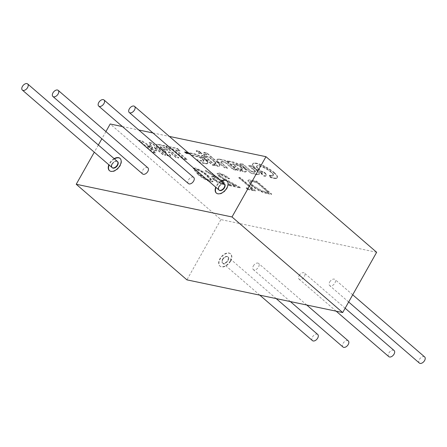 <?xml version="1.0" encoding="UTF-8"?>
<svg xmlns="http://www.w3.org/2000/svg" width="447" height="447" viewBox="0 0 447 447"><rect width="100%" height="100%" fill="white"/><g stroke="black" fill="none" stroke-linecap="round" stroke-linejoin="round"><path stroke-width="0.34" stroke-dasharray="2.23 1.68" d="M312.447 340.62A4.051 2.447 130.8 0 1 312.503 337.004A4.051 2.447 130.8 0 1 317.744 334.485M222.796 259.534A4.051 2.447 130.8 0 1 228.043 257.014A4.051 2.447 130.8 0 1 227.992 260.623A4.051 2.447 130.8 0 1 222.746 263.149A4.051 2.447 130.8 0 1 222.796 259.534A4.051 2.447 130.8 0 1 228.043 257.014A4.051 2.447 130.8 0 1 227.992 260.623A4.051 2.447 130.8 0 1 222.746 263.149A4.051 2.447 130.8 0 1 222.796 259.534M419.353 363.059A4.051 2.447 130.8 0 1 419.403 359.444A4.051 2.447 130.8 0 1 424.65 356.924M329.702 281.973A4.051 2.447 130.8 0 1 334.948 279.453A4.051 2.447 130.8 0 1 334.892 283.063A4.051 2.447 130.8 0 1 329.651 285.583A4.051 2.447 130.8 0 1 329.702 281.973M388.812 356.645A4.051 2.447 130.8 0 1 388.862 353.035A4.051 2.447 130.8 0 1 394.103 350.515M299.16 275.564A4.051 2.447 130.8 0 1 304.401 273.039A4.051 2.447 130.8 0 1 304.351 276.654A4.051 2.447 130.8 0 1 299.104 279.174A4.051 2.447 130.8 0 1 299.16 275.564M342.994 347.028A4.051 2.447 130.8 0 1 343.045 343.419A4.051 2.447 130.8 0 1 348.291 340.899M253.343 265.948A4.051 2.447 130.8 0 1 258.584 263.423A4.051 2.447 130.8 0 1 258.534 267.038A4.051 2.447 130.8 0 1 253.287 269.558A4.051 2.447 130.8 0 1 253.343 265.948M112.108 163.937A4.051 2.447 130.8 0 1 117.349 161.417A4.051 2.447 -49.2 0 0 112.108 163.937A4.051 2.447 130.8 0 0 112.052 167.547M219.008 186.377A4.051 2.447 130.8 0 1 224.254 183.851A4.051 2.447 -49.2 0 0 219.008 186.377A4.051 2.447 130.8 0 0 218.957 189.986M188.416 183.577A4.051 2.447 130.8 0 1 188.466 179.962A4.051 2.447 130.8 0 1 193.713 177.442M142.599 173.961A4.051 2.447 130.8 0 1 142.649 170.346A4.051 2.447 130.8 0 1 147.896 167.826M244.297 167.904A9.46 2.391 29.4 0 1 245.336 168.882A9.013 2.274 29.4 0 1 246.196 169.972A8.957 2.263 29.4 0 1 246.498 170.821A9.231 2.33 29.4 0 1 246.42 171.162A9.231 2.33 29.4 0 1 246.219 171.38A8.951 2.263 29.4 0 1 245.805 171.542A8.471 2.14 29.4 0 1 245.219 171.587A9.84 2.486 29.4 0 1 244.42 171.514A16.64 4.202 29.4 0 1 243.369 171.313L240.078 168.826L240.832 168.972A38.822 9.812 -150.6 0 0 241.173 169.039A15.617 3.945 -150.6 0 0 241.441 169.083A10.303 2.604 -150.6 0 0 241.637 169.117A1.62 0.408 -150.6 0 0 241.749 169.128A5.006 1.263 -150.6 0 0 242.24 169.067A4.431 1.117 -150.6 0 0 242.43 168.91A4.431 1.117 -150.6 0 0 242.464 168.837A4.369 1.101 -150.6 0 0 242.391 168.463A4.721 1.196 -150.6 0 0 242.039 167.949A3.012 0.76 -150.6 0 0 241.838 167.731A6.666 1.682 -150.6 0 0 241.548 167.457A6.75 1.704 -150.6 0 0 241.307 167.245A6.75 1.704 -150.6 0 0 241.224 167.172A3.408 0.86 -150.6 0 0 240.916 166.927A4.409 1.112 -150.6 0 0 239.916 166.223A4.436 1.123 -150.6 0 0 238.799 165.563A4.565 1.151 -150.6 0 0 237.636 164.999A4.951 1.252 -150.6 0 0 236.53 164.557A2.201 0.553 -150.6 0 0 236.295 164.485A5.442 1.375 -150.6 0 0 236.022 164.418A22.4 5.66 -150.6 0 0 235.586 164.317A541.032 136.704 -150.6 0 0 234.546 164.094L232.876 163.731L241.078 170.832L238.134 170.195L227.216 160.747L230.261 161.389A579.815 146.504 29.4 0 1 231.451 161.641A349.196 88.232 29.4 0 1 232.501 161.864A625.012 157.92 29.4 0 1 233.395 162.06A3.699 0.933 29.4 0 1 233.608 162.11A8.974 2.269 29.4 0 1 236.089 162.971A9.219 2.33 29.4 0 1 238.888 164.3A9.169 2.319 29.4 0 1 241.631 165.921A8.795 2.224 29.4 0 1 243.961 167.625A9.46 2.391 29.4 0 1 244.297 167.904M244.068 168.307A9.46 2.391 29.4 0 1 245.107 169.284A9.013 2.274 29.4 0 1 245.973 170.374A8.957 2.263 29.4 0 1 246.275 171.223A9.231 2.33 29.4 0 1 246.191 171.564A9.231 2.33 29.4 0 1 245.995 171.777A8.951 2.263 29.4 0 1 245.576 171.944A8.471 2.14 29.4 0 1 244.99 171.989A9.84 2.486 29.4 0 1 244.196 171.916A16.64 4.202 29.4 0 1 243.14 171.715L239.849 169.229L240.609 169.374A38.822 9.812 -150.6 0 0 240.95 169.441A15.617 3.945 -150.6 0 0 241.212 169.486A10.303 2.604 -150.6 0 0 241.408 169.519A1.62 0.408 -150.6 0 0 241.52 169.53A5.006 1.263 -150.6 0 0 242.017 169.469A4.431 1.117 -150.6 0 0 242.207 169.312A4.431 1.117 -150.6 0 0 242.235 169.24A4.369 1.101 -150.6 0 0 242.168 168.86A4.721 1.196 -150.6 0 0 241.816 168.351A3.012 0.76 -150.6 0 0 241.615 168.133A6.666 1.682 -150.6 0 0 241.319 167.86A6.75 1.704 -150.6 0 0 241.078 167.642A6.75 1.704 -150.6 0 0 240.994 167.575A3.408 0.86 -150.6 0 0 240.687 167.323A4.409 1.112 -150.6 0 0 239.693 166.625A4.436 1.123 -150.6 0 0 238.569 165.966A4.565 1.151 -150.6 0 0 237.413 165.396A4.951 1.252 -150.6 0 0 236.301 164.96A2.201 0.553 -150.6 0 0 236.066 164.887A5.442 1.375 -150.6 0 0 235.798 164.82A22.4 5.66 -150.6 0 0 235.357 164.72A541.032 136.704 -150.6 0 0 234.323 164.496L232.647 164.133L240.849 171.229L237.91 170.598L226.992 161.143L230.037 161.792A579.815 146.504 29.4 0 1 231.222 162.043A349.196 88.232 29.4 0 1 232.272 162.267A625.012 157.92 29.4 0 1 233.172 162.462A3.699 0.933 29.4 0 1 233.379 162.512A8.974 2.269 29.4 0 1 235.865 163.373A9.219 2.33 29.4 0 1 238.659 164.703A9.169 2.319 29.4 0 1 241.408 166.323A8.795 2.224 29.4 0 1 243.738 168.022A9.46 2.391 29.4 0 1 244.068 168.307M251.929 166.021L254.745 168.458A3086.893 779.959 29.4 0 1 257.388 170.754A7.649 1.933 29.4 0 1 257.807 171.134A9.258 2.341 29.4 0 1 259.059 172.553A9.001 2.274 29.4 0 1 259.467 173.62A9.08 2.296 29.4 0 1 259.383 173.905A9.08 2.296 29.4 0 1 258.975 174.224A9.56 2.414 29.4 0 1 257.645 174.308A3.213 0.81 29.4 0 1 257.411 174.269A95.043 24.015 29.4 0 1 256.785 174.14A160.132 40.459 29.4 0 1 255.835 173.944A1093.58 276.313 29.4 0 1 254.248 173.609L251.091 172.944L240.179 163.49L243.118 164.11L251.32 171.201L252.935 171.536A377.514 95.384 -150.6 0 0 253.846 171.726A30.647 7.744 -150.6 0 0 254.304 171.816A10.007 2.526 -150.6 0 0 254.572 171.86A2.028 0.514 -150.6 0 0 254.734 171.877A4.638 1.173 -150.6 0 0 255.22 171.804A4.727 1.196 -150.6 0 0 255.388 171.659A4.727 1.196 -150.6 0 0 255.427 171.559A4.604 1.162 -150.6 0 0 255.343 171.162A4.152 1.05 -150.6 0 0 254.969 170.648A3.57 0.905 -150.6 0 0 254.701 170.38A11.834 2.989 -150.6 0 0 254.282 169.994A48.002 12.13 -150.6 0 0 253.522 169.329A1093.412 276.274 -150.6 0 0 251.706 167.754L248.906 165.329L250.359 165.636A164.395 41.537 29.4 0 1 250.918 165.759A85.405 21.579 29.4 0 1 251.393 165.859A619.827 156.612 29.4 0 1 251.817 165.954L251.706 166.424L254.516 168.86A3086.893 779.959 29.4 0 1 257.159 171.156A7.649 1.933 29.4 0 1 257.584 171.536A9.258 2.341 29.4 0 1 258.835 172.955A9.001 2.274 29.4 0 1 259.238 174.023A9.08 2.296 29.4 0 1 259.159 174.308A9.08 2.296 29.4 0 1 258.746 174.626A9.56 2.414 29.4 0 1 257.416 174.704A3.213 0.81 29.4 0 1 257.187 174.671A95.043 24.015 29.4 0 1 256.561 174.542A160.132 40.459 29.4 0 1 255.606 174.347A1093.58 276.313 29.4 0 1 254.025 174.012L250.868 173.347L239.95 163.893L242.889 164.513L251.091 171.603L252.711 171.939A377.514 95.384 -150.6 0 0 253.617 172.129A30.647 7.744 -150.6 0 0 254.075 172.218A10.007 2.526 -150.6 0 0 254.349 172.263A2.028 0.514 -150.6 0 0 254.511 172.279A4.638 1.173 -150.6 0 0 254.991 172.207A4.727 1.196 -150.6 0 0 255.164 172.061A4.727 1.196 -150.6 0 0 255.198 171.961A4.604 1.162 -150.6 0 0 255.114 171.564A4.152 1.05 -150.6 0 0 254.745 171.05A3.57 0.905 -150.6 0 0 254.477 170.776A11.834 2.989 -150.6 0 0 254.052 170.396A48.002 12.13 -150.6 0 0 253.298 169.731A1093.412 276.274 -150.6 0 0 251.482 168.156L248.683 165.731L250.13 166.038A164.395 41.537 29.4 0 1 250.689 166.155A85.405 21.579 29.4 0 1 251.169 166.262A619.827 156.612 29.4 0 1 251.594 166.357L251.706 166.424M204.793 156.025L206.385 157.405A1882.568 475.664 29.4 0 1 208.146 158.931A3673.485 928.173 29.4 0 1 210.23 160.736L215.65 165.435L212.738 164.826L201.793 155.349L203.245 155.657A264.998 66.955 29.4 0 1 203.988 155.813A29.871 7.549 29.4 0 1 204.413 155.908A39.297 9.929 29.4 0 1 204.704 155.975L204.564 156.428L206.156 157.808A1882.568 475.664 29.4 0 1 207.916 159.333A3673.485 928.173 29.4 0 1 210.001 161.138L215.42 165.837L212.509 165.228L201.563 155.752L203.022 156.059A264.998 66.955 29.4 0 1 203.765 156.215A29.871 7.549 29.4 0 1 204.184 156.31A39.297 9.929 29.4 0 1 204.48 156.377L204.564 156.428M205.715 159.691A13.561 3.425 29.4 0 1 206 159.942A10.46 2.643 29.4 0 1 206.553 160.456A8.068 2.039 29.4 0 1 207 160.914A7.996 2.023 29.4 0 1 207.358 161.345A10.08 2.548 29.4 0 1 207.654 161.769A10.7 2.704 29.4 0 1 207.81 162.049A6.951 1.754 29.4 0 1 207.911 162.283A7.409 1.872 29.4 0 1 207.956 162.501A13.762 3.475 29.4 0 1 207.961 162.725A9.51 2.403 29.4 0 1 207.883 163.015A9.51 2.403 29.4 0 1 207.81 163.116A8.594 2.174 29.4 0 1 207.408 163.356A8.672 2.19 29.4 0 1 206.754 163.429A9.879 2.498 29.4 0 1 205.86 163.351A6.604 1.671 29.4 0 1 205.592 163.3A277.727 70.173 29.4 0 1 204.793 163.138A260.366 65.787 29.4 0 1 203.782 162.926A542.971 137.19 29.4 0 1 202.564 162.669L199.625 162.049L196.881 159.668L203.312 160.97A5.252 1.324 -150.6 0 0 203.765 160.886A4.33 1.095 -150.6 0 0 203.921 160.752A4.33 1.095 -150.6 0 0 203.955 160.657A4.258 1.078 -150.6 0 0 203.866 160.277A4.934 1.246 -150.6 0 0 203.508 159.769A3.291 0.833 -150.6 0 0 203.312 159.562A5.917 1.497 -150.6 0 0 203.044 159.305A5.923 1.497 -150.6 0 0 202.809 159.093A5.923 1.497 -150.6 0 0 202.742 159.043A3.313 0.838 -150.6 0 0 202.457 158.808A4.554 1.151 -150.6 0 0 201.323 158.02A4.52 1.14 -150.6 0 0 200.06 157.288A4.52 1.145 -150.6 0 0 198.786 156.69A4.565 1.151 -150.6 0 0 197.635 156.288A3.358 0.849 -150.6 0 0 197.395 156.227A198.881 50.248 -150.6 0 0 196.663 156.064A202.284 51.109 -150.6 0 0 195.691 155.858A676.937 171.039 -150.6 0 0 194.378 155.578L191.433 154.953L188.679 152.572L191.724 153.22A574.278 145.102 29.4 0 1 192.914 153.472A351.605 88.841 29.4 0 1 193.97 153.701A582.961 147.298 29.4 0 1 194.87 153.897A4.431 1.117 29.4 0 1 195.099 153.952A8.432 2.129 29.4 0 1 196.345 154.338A9.331 2.358 29.4 0 1 197.758 154.891A9.443 2.386 29.4 0 1 199.256 155.573A8.934 2.257 29.4 0 1 200.759 156.349A8.599 2.174 29.4 0 1 201.759 156.919A9.75 2.464 29.4 0 1 202.759 157.534A9.661 2.442 29.4 0 1 203.715 158.165A8.191 2.067 29.4 0 1 204.57 158.774A9.884 2.498 29.4 0 1 204.961 159.071A7.314 1.849 29.4 0 1 205.307 159.344A7.901 1.995 29.4 0 1 205.637 159.624A13.561 3.425 29.4 0 1 205.715 159.691M205.491 160.093A13.561 3.425 29.4 0 1 205.776 160.344A10.46 2.643 29.4 0 1 206.33 160.859A8.068 2.039 29.4 0 1 206.777 161.317A7.996 2.023 29.4 0 1 207.134 161.747A10.08 2.548 29.4 0 1 207.425 162.172A10.7 2.704 29.4 0 1 207.587 162.451A6.951 1.754 29.4 0 1 207.682 162.686A7.409 1.872 29.4 0 1 207.732 162.904A13.762 3.475 29.4 0 1 207.738 163.127A9.51 2.403 29.4 0 1 207.654 163.418A9.51 2.403 29.4 0 1 207.581 163.518A8.594 2.174 29.4 0 1 207.179 163.758A8.672 2.19 29.4 0 1 206.531 163.831A9.879 2.498 29.4 0 1 205.637 163.753A6.604 1.671 29.4 0 1 205.363 163.703A277.727 70.173 29.4 0 1 204.564 163.541A260.366 65.787 29.4 0 1 203.558 163.328A542.971 137.19 29.4 0 1 202.335 163.071L199.401 162.451L196.652 160.071L203.089 161.373A5.252 1.324 -150.6 0 0 203.541 161.289A4.33 1.095 -150.6 0 0 203.692 161.155A4.33 1.095 -150.6 0 0 203.726 161.06A4.258 1.078 -150.6 0 0 203.636 160.68A4.934 1.246 -150.6 0 0 203.279 160.171A3.291 0.833 -150.6 0 0 203.083 159.959A5.917 1.497 -150.6 0 0 202.815 159.708A5.923 1.497 -150.6 0 0 202.58 159.495A5.923 1.497 -150.6 0 0 202.519 159.439A3.313 0.838 -150.6 0 0 202.228 159.21A4.554 1.151 -150.6 0 0 201.1 158.422A4.52 1.14 -150.6 0 0 199.831 157.69A4.52 1.145 -150.6 0 0 198.557 157.093A4.565 1.151 -150.6 0 0 197.406 156.69A3.358 0.849 -150.6 0 0 197.166 156.629A198.881 50.248 -150.6 0 0 196.44 156.467A202.284 51.109 -150.6 0 0 195.468 156.26A676.937 171.039 -150.6 0 0 194.154 155.981L191.204 155.355L188.455 152.975L191.5 153.623A574.278 145.102 29.4 0 1 192.691 153.874A351.605 88.841 29.4 0 1 193.747 154.103A582.961 147.298 29.4 0 1 194.646 154.299A4.431 1.117 29.4 0 1 194.87 154.355A8.432 2.129 29.4 0 1 196.116 154.74A9.331 2.358 29.4 0 1 197.529 155.293A9.443 2.386 29.4 0 1 199.027 155.975A8.934 2.257 29.4 0 1 200.53 156.752A8.599 2.174 29.4 0 1 201.53 157.322A9.75 2.464 29.4 0 1 202.536 157.936A9.661 2.442 29.4 0 1 203.491 158.568A8.191 2.067 29.4 0 1 204.346 159.177A9.884 2.498 29.4 0 1 204.737 159.473A7.314 1.849 29.4 0 1 205.078 159.747A7.901 1.995 29.4 0 1 205.413 160.026A13.561 3.425 29.4 0 1 205.491 160.093M186.762 152.416A31.994 8.085 29.4 0 1 186.88 152.516A56.959 14.393 29.4 0 1 187.148 152.751L187.841 153.36L186.561 152.449L186.935 153.176L185.516 152.203L186.22 153.014L184.756 151.751L185.354 151.969A129.714 32.776 29.4 0 1 186.013 152.421A28.513 7.202 -150.6 0 0 186.248 152.589A14.678 3.71 -150.6 0 0 186.455 152.723A69.218 17.489 -150.6 0 0 186.628 152.846L186.645 152.852A118.204 29.865 -150.6 0 0 186.555 152.729A20.97 5.297 -150.6 0 0 186.449 152.595A40.833 10.315 -150.6 0 0 186.321 152.433L186.17 152.041A2.956 0.749 29.4 0 1 186.254 152.058L186.438 152.136A84.204 21.277 29.4 0 1 186.645 152.315A31.994 8.085 29.4 0 1 186.762 152.416M186.533 152.818A31.994 8.085 29.4 0 1 186.656 152.919A56.959 14.393 29.4 0 1 186.924 153.153L187.617 153.762L186.338 152.852L186.706 153.578L185.287 152.606L185.991 153.416L184.533 152.153L185.131 152.371A129.714 32.776 29.4 0 1 185.784 152.824A28.513 7.202 -150.6 0 0 186.025 152.991A14.678 3.71 -150.6 0 0 186.226 153.125A69.218 17.489 -150.6 0 0 186.405 153.248L186.421 153.248A118.204 29.865 -150.6 0 0 186.326 153.131A20.97 5.297 -150.6 0 0 186.226 152.997A40.833 10.315 -150.6 0 0 186.097 152.835L185.941 152.444A2.956 0.749 29.4 0 1 186.03 152.461L186.215 152.539A84.204 21.277 29.4 0 1 186.416 152.718A31.994 8.085 29.4 0 1 186.533 152.818M200.373 152.198A164.395 41.537 29.4 0 1 200.681 152.466L202.038 153.639L199.099 153.019L196.345 150.633L197.797 150.941A164.395 41.537 29.4 0 1 198.356 151.064A85.405 21.579 29.4 0 1 198.831 151.164A619.827 156.612 29.4 0 1 199.261 151.259L199.312 151.287A619.827 156.612 29.4 0 1 199.714 151.628A85.405 21.579 29.4 0 1 200.161 152.014A164.395 41.537 29.4 0 1 200.373 152.198M200.144 152.6A164.395 41.537 29.4 0 1 200.457 152.868L201.815 154.042L198.87 153.416L196.121 151.036L197.568 151.343A164.395 41.537 29.4 0 1 198.127 151.466A85.405 21.579 29.4 0 1 198.608 151.567A619.827 156.612 29.4 0 1 199.032 151.662L199.088 151.689A619.827 156.612 29.4 0 1 199.485 152.03A85.405 21.579 29.4 0 1 199.932 152.416A164.395 41.537 29.4 0 1 200.144 152.6M274.106 172.441A23.613 5.967 29.4 0 1 274.14 172.469A23.546 5.951 29.4 0 1 274.67 172.939A8.895 2.246 29.4 0 1 275.056 173.296A14.438 3.649 29.4 0 1 276.157 174.442A13.784 3.481 29.4 0 1 276.933 175.47A13.784 3.481 29.4 0 1 277.375 176.353A14.433 3.649 29.4 0 1 277.47 177.09A15.271 3.861 29.4 0 1 277.397 177.386A13.354 3.375 29.4 0 1 277.352 177.476A13.354 3.375 29.4 0 1 277.241 177.627A13.226 3.341 29.4 0 1 277.006 177.822A14.595 3.688 29.4 0 1 276.687 177.967A16.908 4.274 29.4 0 1 276.363 178.057A12.767 3.224 29.4 0 1 276.017 178.113A12.544 3.168 29.4 0 1 275.626 178.13A15.634 3.95 29.4 0 1 275.168 178.118A12.41 3.135 29.4 0 1 274.402 178.035A15.265 3.855 29.4 0 1 273.503 177.867A15.516 3.922 29.4 0 1 272.508 177.621A13.55 3.425 29.4 0 1 271.474 177.319A7.688 1.944 29.4 0 1 271.256 177.247A31.737 8.018 29.4 0 1 270.943 177.141A34.793 8.789 29.4 0 1 270.625 177.029A3.587 0.905 29.4 0 1 270.452 176.967L270.429 176.951A1.302 0.33 29.4 0 1 270.401 176.906A2.095 0.531 29.4 0 1 270.385 176.844A8.012 2.023 29.4 0 1 270.362 176.766A10.678 2.699 -150.6 0 0 270.267 176.464A16.701 4.219 -150.6 0 0 270.105 176.096A16.6 4.196 -150.6 0 0 269.887 175.705A10.225 2.581 -150.6 0 0 269.636 175.336A9.951 2.514 29.4 0 1 269.591 175.274A6.18 1.564 29.4 0 1 269.558 175.218A9.197 2.324 29.4 0 1 269.53 175.174A3.66 0.928 29.4 0 1 269.608 175.185A2.537 0.643 29.4 0 1 269.697 175.207A4.464 1.129 29.4 0 1 269.804 175.241A3.123 0.788 -150.6 0 0 269.949 175.28A14.019 3.542 -150.6 0 0 270.15 175.336A15.651 3.956 -150.6 0 0 270.374 175.392A13.349 3.375 -150.6 0 0 270.586 175.442A9.627 2.431 -150.6 0 0 271.318 175.587A8.918 2.252 -150.6 0 0 271.944 175.66A9.013 2.274 -150.6 0 0 272.469 175.649A10.108 2.553 -150.6 0 0 272.893 175.565A10.857 2.743 -150.6 0 0 273.117 175.47A8.236 2.084 -150.6 0 0 273.279 175.353A8.264 2.09 -150.6 0 0 273.368 175.235A8.264 2.09 -150.6 0 0 273.385 175.202A10.991 2.777 -150.6 0 0 273.447 175.006A9.722 2.458 -150.6 0 0 273.402 174.526A9.32 2.358 -150.6 0 0 273.128 173.944A9.359 2.364 -150.6 0 0 272.631 173.263A9.901 2.503 -150.6 0 0 271.916 172.497A6.571 1.659 -150.6 0 0 271.53 172.134A14.041 3.548 -150.6 0 0 271.245 171.888A14.041 3.548 -150.6 0 0 271.011 171.687A13.952 3.526 -150.6 0 0 270.457 171.235A6.074 1.537 -150.6 0 0 269.982 170.86A10.326 2.609 -150.6 0 0 268.91 170.095A9.476 2.397 -150.6 0 0 267.781 169.357A9.326 2.358 -150.6 0 0 266.602 168.648A9.583 2.419 -150.6 0 0 265.384 167.977A9.504 2.403 -150.6 0 0 263.328 166.977A9.437 2.386 -150.6 0 0 261.383 166.195A9.482 2.397 -150.6 0 0 259.662 165.675A9.683 2.447 -150.6 0 0 258.265 165.457A9.141 2.308 -150.6 0 0 257.466 165.507A9.594 2.425 -150.6 0 0 256.958 165.759A9.689 2.447 -150.6 0 0 256.846 165.904A9.689 2.447 -150.6 0 0 256.762 166.195A9.566 2.419 -150.6 0 0 256.891 166.798A6.783 1.715 -150.6 0 0 256.991 167.005A12.13 3.068 -150.6 0 0 257.148 167.262A12.421 3.14 -150.6 0 0 257.332 167.53A8.13 2.056 -150.6 0 0 257.528 167.781A9.404 2.375 -150.6 0 0 258.316 168.636A9.482 2.397 -150.6 0 0 259.349 169.553A9.516 2.403 -150.6 0 0 260.59 170.514A9.566 2.419 -150.6 0 0 261.992 171.475L264.462 172.307A3.906 0.983 29.4 0 1 264.68 172.497A12.259 3.095 29.4 0 1 264.942 172.754A12.924 3.263 29.4 0 1 265.205 173.017A7.772 1.961 29.4 0 1 265.417 173.24A9.258 2.341 29.4 0 1 266.105 174.118A9.018 2.28 29.4 0 1 266.429 174.838A9.001 2.274 29.4 0 1 266.378 175.375A9.203 2.324 29.4 0 1 266.373 175.386A9.203 2.324 29.4 0 1 265.959 175.71A9.616 2.431 29.4 0 1 265.63 175.788A8.409 2.123 29.4 0 1 265.244 175.816A8.923 2.257 29.4 0 1 264.764 175.794A12.449 3.146 29.4 0 1 264.183 175.716L261.266 173.302A11.611 2.933 29.4 0 1 261.316 173.307L261.394 173.313A91.076 23.015 29.4 0 1 261.484 173.324A92.719 23.428 29.4 0 1 261.579 173.335A3.542 0.894 -150.6 0 0 261.858 173.352A5.174 1.307 -150.6 0 0 262.104 173.324A5.029 1.268 -150.6 0 0 262.288 173.257A2.917 0.738 -150.6 0 0 262.378 173.179A2.917 0.738 -150.6 0 0 262.383 173.162L262.076 172.905A13.835 3.498 29.4 0 1 259.685 171.385A14.131 3.57 29.4 0 1 257.511 169.821A14.17 3.582 29.4 0 1 255.662 168.284A14.019 3.542 29.4 0 1 254.22 166.854A13.349 3.375 29.4 0 1 253.667 166.189A14.622 3.693 29.4 0 1 253.237 165.558A14.723 3.721 29.4 0 1 252.929 164.982A13.807 3.487 29.4 0 1 252.762 164.474A9.817 2.481 29.4 0 1 252.739 164.278A20.914 5.286 29.4 0 1 252.745 164.06A20.869 5.275 29.4 0 1 252.773 163.853A9.588 2.425 29.4 0 1 252.829 163.703A14.617 3.693 29.4 0 1 252.846 163.658A14.617 3.693 29.4 0 1 253.181 163.306A13.98 3.531 29.4 0 1 253.779 163.071A13.918 3.52 29.4 0 1 254.617 162.987A14.326 3.621 29.4 0 1 255.673 163.06A8.186 2.067 29.4 0 1 256.081 163.127A28.357 7.163 29.4 0 1 256.679 163.25A28.362 7.169 29.4 0 1 257.299 163.384A7.839 1.984 29.4 0 1 257.763 163.507A14.427 3.643 29.4 0 1 259.478 164.049A13.902 3.515 29.4 0 1 261.322 164.753A13.874 3.503 29.4 0 1 263.261 165.608A14.298 3.615 29.4 0 1 265.267 166.602A14.393 3.637 29.4 0 1 267.407 167.776A13.969 3.531 29.4 0 1 269.457 169.027A13.907 3.515 29.4 0 1 271.379 170.318A14.114 3.565 29.4 0 1 273.123 171.62A9.37 2.369 29.4 0 1 273.586 172A23.613 5.967 29.4 0 1 274.106 172.441M273.882 172.844A23.613 5.967 29.4 0 1 273.916 172.872A23.546 5.951 29.4 0 1 274.441 173.341A8.895 2.246 29.4 0 1 274.832 173.699A14.438 3.649 29.4 0 1 275.928 174.844A13.784 3.481 29.4 0 1 276.704 175.872A13.784 3.481 29.4 0 1 277.146 176.755A14.433 3.649 29.4 0 1 277.246 177.487A15.271 3.861 29.4 0 1 277.168 177.789A13.354 3.375 29.4 0 1 277.129 177.878A13.354 3.375 29.4 0 1 277.017 178.029A13.226 3.341 29.4 0 1 276.782 178.224A14.595 3.688 29.4 0 1 276.458 178.37A16.908 4.274 29.4 0 1 276.134 178.459A12.767 3.224 29.4 0 1 275.793 178.515A12.544 3.168 29.4 0 1 275.397 178.532A15.634 3.95 29.4 0 1 274.939 178.521A12.41 3.135 29.4 0 1 274.179 178.437A15.265 3.855 29.4 0 1 273.279 178.264A15.516 3.922 29.4 0 1 272.284 178.023A13.55 3.425 29.4 0 1 271.251 177.716A7.688 1.944 29.4 0 1 271.033 177.649A31.737 8.018 29.4 0 1 270.714 177.537A34.793 8.789 29.4 0 1 270.401 177.431A3.587 0.905 29.4 0 1 270.228 177.37L270.2 177.353A1.302 0.33 29.4 0 1 270.178 177.308A2.095 0.531 29.4 0 1 270.156 177.247A8.012 2.023 29.4 0 1 270.139 177.168A10.678 2.699 -150.6 0 0 270.044 176.867A16.701 4.219 -150.6 0 0 269.876 176.498A16.6 4.196 -150.6 0 0 269.658 176.107A10.225 2.581 -150.6 0 0 269.412 175.738A9.951 2.514 29.4 0 1 269.368 175.677A6.18 1.564 29.4 0 1 269.329 175.621A9.197 2.324 29.4 0 1 269.301 175.576L269.306 175.565A3.66 0.928 29.4 0 1 269.379 175.587A2.537 0.643 29.4 0 1 269.468 175.61A4.464 1.129 29.4 0 1 269.58 175.643A3.123 0.788 -150.6 0 0 269.72 175.682A14.019 3.542 -150.6 0 0 269.927 175.738A15.651 3.956 -150.6 0 0 270.15 175.794A13.349 3.375 -150.6 0 0 270.357 175.844A9.627 2.431 -150.6 0 0 271.089 175.989A8.918 2.252 -150.6 0 0 271.715 176.062A9.013 2.274 -150.6 0 0 272.24 176.051A10.108 2.553 -150.6 0 0 272.67 175.967A10.857 2.743 -150.6 0 0 272.893 175.872A8.236 2.084 -150.6 0 0 273.056 175.755A8.264 2.09 -150.6 0 0 273.139 175.637A8.264 2.09 -150.6 0 0 273.162 175.604A10.991 2.777 -150.6 0 0 273.218 175.408A9.722 2.458 -150.6 0 0 273.173 174.928A9.32 2.358 -150.6 0 0 272.905 174.347A9.359 2.364 -150.6 0 0 272.402 173.665A9.901 2.503 -150.6 0 0 271.687 172.9A6.571 1.659 -150.6 0 0 271.301 172.536A14.041 3.548 -150.6 0 0 271.022 172.291A14.041 3.548 -150.6 0 0 270.781 172.089A13.952 3.526 -150.6 0 0 270.234 171.637A6.074 1.537 -150.6 0 0 269.753 171.262A10.326 2.609 -150.6 0 0 268.681 170.497A9.476 2.397 -150.6 0 0 267.552 169.759A9.326 2.358 -150.6 0 0 266.378 169.05A9.583 2.419 -150.6 0 0 265.16 168.379A9.504 2.403 -150.6 0 0 263.104 167.379A9.437 2.386 -150.6 0 0 261.154 166.597A9.482 2.397 -150.6 0 0 259.433 166.077A9.683 2.447 -150.6 0 0 258.042 165.859A9.141 2.308 -150.6 0 0 257.237 165.91A9.594 2.425 -150.6 0 0 256.729 166.161A9.689 2.447 -150.6 0 0 256.617 166.306A9.689 2.447 -150.6 0 0 256.533 166.597A9.566 2.419 -150.6 0 0 256.662 167.2A6.783 1.715 -150.6 0 0 256.768 167.407A12.13 3.068 -150.6 0 0 256.924 167.664A12.421 3.14 -150.6 0 0 257.109 167.932A8.13 2.056 -150.6 0 0 257.304 168.184A9.404 2.375 -150.6 0 0 258.092 169.039A9.482 2.397 -150.6 0 0 259.126 169.955A9.516 2.403 -150.6 0 0 260.361 170.916A9.566 2.419 -150.6 0 0 261.763 171.877L264.238 172.71A3.906 0.983 29.4 0 1 264.451 172.9A12.259 3.095 29.4 0 1 264.713 173.157A12.924 3.263 29.4 0 1 264.976 173.419A7.772 1.961 29.4 0 1 265.188 173.643A9.258 2.341 29.4 0 1 265.876 174.52A9.018 2.28 29.4 0 1 266.2 175.241A9.001 2.274 29.4 0 1 266.155 175.777A9.203 2.324 29.4 0 1 266.149 175.783A9.203 2.324 29.4 0 1 265.73 176.107A9.616 2.431 29.4 0 1 265.406 176.191A8.409 2.123 29.4 0 1 265.015 176.219A8.923 2.257 29.4 0 1 264.54 176.196A12.449 3.146 29.4 0 1 263.953 176.118L261.042 173.704A11.611 2.933 29.4 0 1 261.087 173.71L261.165 173.715A91.076 23.015 29.4 0 1 261.26 173.727A92.719 23.428 29.4 0 1 261.35 173.738A3.542 0.894 -150.6 0 0 261.629 173.754A5.174 1.307 -150.6 0 0 261.875 173.727A5.029 1.268 -150.6 0 0 262.059 173.66A2.917 0.738 -150.6 0 0 262.149 173.576A2.917 0.738 -150.6 0 0 262.16 173.565L261.847 173.307A13.835 3.498 29.4 0 1 259.456 171.788A14.131 3.57 29.4 0 1 257.288 170.223A14.17 3.582 29.4 0 1 255.438 168.687A14.019 3.542 29.4 0 1 253.991 167.256A13.349 3.375 29.4 0 1 253.443 166.591A14.622 3.693 29.4 0 1 253.008 165.96A14.723 3.721 29.4 0 1 252.7 165.384A13.807 3.487 29.4 0 1 252.533 164.876A9.817 2.481 29.4 0 1 252.51 164.68A20.914 5.286 29.4 0 1 252.516 164.462A20.869 5.275 29.4 0 1 252.544 164.256A9.588 2.425 29.4 0 1 252.6 164.105A14.617 3.693 29.4 0 1 252.622 164.06A14.617 3.693 29.4 0 1 252.957 163.708A13.98 3.531 29.4 0 1 253.555 163.473A13.918 3.52 29.4 0 1 254.388 163.39A14.326 3.621 29.4 0 1 255.449 163.462A8.186 2.067 29.4 0 1 255.857 163.529A28.357 7.163 29.4 0 1 256.455 163.652A28.362 7.169 29.4 0 1 257.07 163.786A7.839 1.984 29.4 0 1 257.533 163.909A14.427 3.643 29.4 0 1 259.249 164.451A13.902 3.515 29.4 0 1 261.093 165.155A13.874 3.503 29.4 0 1 263.037 166.01A14.298 3.615 29.4 0 1 265.037 167.005A14.393 3.637 29.4 0 1 267.177 168.178A13.969 3.531 29.4 0 1 269.234 169.424A13.907 3.515 29.4 0 1 271.156 170.72A14.114 3.565 29.4 0 1 272.893 172.022A9.37 2.369 29.4 0 1 273.357 172.402A23.613 5.967 29.4 0 1 273.882 172.844M117.488 161.546A4.051 2.447 -49.2 0 0 112.393 164.183A4.051 2.447 -49.2 0 0 112.203 167.664M114.141 158.646A8.102 4.895 -49.2 0 0 109.509 163.39A8.102 4.895 -49.2 0 0 108.844 164.775M114.432 158.892A8.102 4.895 -49.2 0 0 109.794 163.641A8.102 4.895 -49.2 0 0 109.135 165.027M109.554 170.732A8.102 4.895 -49.2 0 0 109.694 170.86A8.102 4.895 -49.2 0 0 120.182 165.82A8.102 4.895 -49.2 0 0 120.288 158.596A8.102 4.895 -49.2 0 0 120.137 158.478M224.388 183.985A4.051 2.447 -49.2 0 0 219.298 186.623A4.051 2.447 -49.2 0 0 219.108 190.104M221.047 181.085A8.102 4.895 -49.2 0 0 216.415 185.829A8.102 4.895 -49.2 0 0 215.75 187.215M221.332 181.331A8.102 4.895 -49.2 0 0 216.7 186.081A8.102 4.895 -49.2 0 0 216.035 187.466M216.46 193.171A8.102 4.895 -49.2 0 0 216.599 193.3A8.102 4.895 -49.2 0 0 227.087 188.26A8.102 4.895 -49.2 0 0 227.193 181.035A8.102 4.895 -49.2 0 0 227.042 180.918M230.585 261.171A8.102 4.895 130.8 0 1 220.097 266.211A8.102 4.895 130.8 0 1 220.203 258.992A8.102 4.895 130.8 0 1 230.691 253.946A8.102 4.895 130.8 0 1 230.585 261.171M230.3 260.919A8.102 4.895 130.8 0 1 219.807 265.965A8.102 4.895 130.8 0 1 219.913 258.74A8.102 4.895 130.8 0 1 230.401 253.7A8.102 4.895 130.8 0 1 230.3 260.919M222.511 259.288A4.051 2.447 130.8 0 1 227.752 256.762A4.051 2.447 130.8 0 1 227.702 260.377A4.051 2.447 130.8 0 1 222.455 262.897A4.051 2.447 130.8 0 1 222.511 259.288M222.634 161.568A62.306 15.746 -150.6 0 0 222.226 161.49A3.168 0.799 -150.6 0 0 222.053 161.462A4.66 1.179 -150.6 0 0 221.433 161.468A4.431 1.117 -150.6 0 0 221.148 161.646A4.431 1.117 -150.6 0 0 221.131 161.68A4.481 1.134 -150.6 0 0 221.181 162.088A4.878 1.235 -150.6 0 0 221.572 162.658L227.629 167.971L224.712 167.362L221.639 164.692A1781.96 450.246 29.4 0 1 219.388 162.742A27.116 6.85 29.4 0 1 218.723 162.149A5.627 1.419 29.4 0 1 218.343 161.786A8.398 2.123 29.4 0 1 217.985 161.401A8.974 2.269 29.4 0 1 217.253 160.35A9.258 2.341 29.4 0 1 217.108 159.557A9.219 2.33 29.4 0 1 217.169 159.4A9.219 2.33 29.4 0 1 217.555 159.087A8.823 2.229 29.4 0 1 218.561 158.976A7.186 1.816 29.4 0 1 218.974 159.02A14.974 3.783 29.4 0 1 219.522 159.115A52.126 13.17 29.4 0 1 220.438 159.3A885.725 223.796 29.4 0 1 222.45 159.724L225.444 160.361L236.39 169.838L233.446 169.212L225.254 162.116L223.774 161.803A131.491 33.223 -150.6 0 0 223.154 161.674A69.319 17.517 -150.6 0 0 222.634 161.568L222.41 161.97A62.306 15.746 -150.6 0 0 221.997 161.892A3.168 0.799 -150.6 0 0 221.824 161.864A4.66 1.179 -150.6 0 0 221.204 161.87A4.431 1.117 -150.6 0 0 220.924 162.049A4.431 1.117 -150.6 0 0 220.907 162.082A4.481 1.134 -150.6 0 0 220.952 162.49A4.878 1.235 -150.6 0 0 221.343 163.06L227.4 168.374L224.489 167.765L221.41 165.094A1781.96 450.246 29.4 0 1 219.164 163.144A27.116 6.85 29.4 0 1 218.494 162.552A5.627 1.419 29.4 0 1 218.114 162.188A8.398 2.123 29.4 0 1 217.762 161.803A8.974 2.269 29.4 0 1 217.03 160.752A9.258 2.341 29.4 0 1 216.879 159.959A9.219 2.33 29.4 0 1 216.94 159.802A9.219 2.33 29.4 0 1 217.326 159.49A8.823 2.229 29.4 0 1 218.332 159.378A7.186 1.816 29.4 0 1 218.745 159.423A14.974 3.783 29.4 0 1 219.298 159.518A52.126 13.17 29.4 0 1 220.215 159.702A885.725 223.796 29.4 0 1 222.22 160.127L225.215 160.758L236.161 170.24L233.222 169.614L225.025 162.518L223.545 162.205A131.491 33.223 -150.6 0 0 222.93 162.077A69.319 17.517 -150.6 0 0 222.41 161.97M151.404 146.907A1110.057 280.476 -150.6 0 0 152.611 147.678L152.136 146.895A2106.99 532.371 -150.6 0 0 151.594 146.04A4068.259 1027.921 -150.6 0 0 150.946 145.035L149.264 142.414L152.081 143.001L165.837 154.908L163.015 154.304L154.461 146.918L156.808 150.572L154.578 150.108L147.197 145.353L155.757 152.773L152.935 152.17L139.185 140.269L142.023 140.872L147.337 144.292A1306.76 330.177 -150.6 0 0 149.812 145.884A236.195 59.68 -150.6 0 0 151.404 146.907L151.175 147.309A1110.057 280.476 -150.6 0 0 152.388 148.08L151.913 147.298A2106.99 532.371 -150.6 0 0 151.365 146.443A4068.259 1027.921 -150.6 0 0 150.717 145.437L149.035 142.816L151.851 143.403L165.608 155.31L162.792 154.707L154.237 147.32L156.584 150.974L154.355 150.51L146.974 145.756L155.528 153.176L152.712 152.572L138.956 140.671L141.8 141.274L147.113 144.694A1306.76 330.177 -150.6 0 0 149.589 146.286A236.195 59.68 -150.6 0 0 151.175 147.309M152.639 147.689L152.416 148.091L152.639 147.689M186.645 152.852L186.421 153.248M177.448 148.376L180.052 150.639L175.978 149.79L187.097 159.411L184.186 158.786L173.067 149.169L168.994 148.309L166.357 146.024L177.448 148.376L177.219 148.778L179.828 151.041L175.749 150.186L186.868 159.814L183.957 159.188L172.838 149.572L168.765 148.711L166.128 146.426L177.219 148.778M168.379 155.444A53.355 13.483 29.4 0 1 167.882 155.338A197.842 49.986 29.4 0 1 167.491 155.249L167.128 154.601A652.922 164.971 29.4 0 1 166.781 153.919A1274.637 322.058 29.4 0 1 166.373 153.109A3052.34 771.231 -150.6 0 0 165.966 152.304A1544.262 390.186 -150.6 0 0 165.619 151.622L165.122 150.946A25.608 6.47 29.4 0 1 164.731 150.801A15.628 3.95 29.4 0 1 164.328 150.65A5.085 1.285 29.4 0 1 164.021 150.527A5.599 1.414 29.4 0 1 163.205 150.164A5.945 1.503 29.4 0 1 162.35 149.734A5.99 1.514 29.4 0 1 161.496 149.264A5.789 1.464 29.4 0 1 160.674 148.767A5.666 1.43 29.4 0 1 159.897 148.242A7.878 1.989 29.4 0 1 159.126 147.672A8.599 2.174 29.4 0 1 158.394 147.08A8.934 2.257 29.4 0 1 157.746 146.504A7.521 1.9 29.4 0 1 156.774 145.415A5.493 1.386 29.4 0 1 156.5 144.666A5.783 1.464 29.4 0 1 156.545 144.537A5.783 1.464 29.4 0 1 156.958 144.292A8.884 2.246 29.4 0 1 158.121 144.303A3.934 0.995 29.4 0 1 158.35 144.342A280.66 70.911 29.4 0 1 159.166 144.51A264.211 66.759 29.4 0 1 160.249 144.733A842.522 212.878 29.4 0 1 161.713 145.04L165.038 145.744L178.761 157.64L175.945 157.042L170.296 152.164L168.603 151.807L170.704 155.93L169.095 155.595A226.758 57.294 29.4 0 1 168.379 155.444L168.15 155.847A53.355 13.483 29.4 0 1 167.653 155.74A197.842 49.986 29.4 0 1 167.262 155.651L166.904 155.003A652.922 164.971 29.4 0 1 166.552 154.321A1274.637 322.058 29.4 0 1 166.144 153.511A3052.34 771.231 -150.6 0 0 165.736 152.706A1544.262 390.186 -150.6 0 0 165.39 152.025L164.893 151.349A25.608 6.47 29.4 0 1 164.507 151.203A15.628 3.95 29.4 0 1 164.105 151.052A5.085 1.285 29.4 0 1 163.798 150.93A5.599 1.414 29.4 0 1 162.976 150.561A5.945 1.503 29.4 0 1 162.121 150.136A5.99 1.514 29.4 0 1 161.272 149.667A5.789 1.464 29.4 0 1 160.451 149.169A5.666 1.43 29.4 0 1 159.674 148.644A7.878 1.989 29.4 0 1 158.897 148.074A8.599 2.174 29.4 0 1 158.165 147.482A8.934 2.257 29.4 0 1 157.517 146.907A7.521 1.9 29.4 0 1 156.545 145.817A5.493 1.386 29.4 0 1 156.271 145.063A5.783 1.464 29.4 0 1 156.316 144.94A5.783 1.464 29.4 0 1 156.735 144.694A8.884 2.246 29.4 0 1 157.897 144.705A3.934 0.995 29.4 0 1 158.126 144.744A280.66 70.911 29.4 0 1 158.942 144.912A264.211 66.759 29.4 0 1 160.026 145.135A842.522 212.878 29.4 0 1 161.484 145.443L164.814 146.147L178.537 158.042L175.716 157.445L170.072 152.567L168.374 152.209L170.475 156.333L168.871 155.997A226.758 57.294 29.4 0 1 168.15 155.847M165.032 151.388L165.239 150.98L165.01 151.382M165.289 150.997L165.049 151.393L165.289 150.997M165.077 151.41L165.306 151.008L165.072 151.404M216.672 161.345A82.969 20.964 29.4 0 1 217.89 162.406A13.198 3.336 29.4 0 1 218.522 162.987A6.901 1.743 29.4 0 1 218.98 163.457A9.353 2.364 29.4 0 1 219.443 164.027A8.538 2.157 29.4 0 1 219.756 164.524A8.677 2.19 29.4 0 1 219.918 164.96A10.057 2.542 29.4 0 1 219.935 165.34A9.448 2.386 29.4 0 1 219.863 165.546A9.448 2.386 29.4 0 1 219.74 165.703A8.482 2.146 29.4 0 1 219.304 165.91A8.811 2.224 29.4 0 1 218.617 165.966A11.102 2.805 29.4 0 1 217.678 165.865L214.761 163.451A2.872 0.726 29.4 0 1 214.806 163.451A12.656 3.196 29.4 0 1 214.873 163.462A14.092 3.559 29.4 0 1 214.946 163.473A11.862 2.995 29.4 0 1 215.018 163.485A3.503 0.883 -150.6 0 0 215.426 163.501A4.895 1.235 -150.6 0 0 215.728 163.429A4.995 1.263 -150.6 0 0 215.895 163.278A3.922 0.989 -150.6 0 0 215.923 163.038A3.598 0.911 -150.6 0 0 215.867 162.881A6.727 1.699 -150.6 0 0 215.756 162.68A6.739 1.704 -150.6 0 0 215.61 162.462A3.665 0.928 -150.6 0 0 215.454 162.261A1.95 0.492 -150.6 0 0 215.27 162.077A10.382 2.621 -150.6 0 0 214.94 161.78A57.568 14.544 -150.6 0 0 214.303 161.222A2904.735 733.935 -150.6 0 0 212.353 159.529L209.419 156.981L206.508 156.366L203.759 153.986L206.665 154.601L203.972 152.259L206.883 152.868L212.532 157.752A5928.142 1497.852 29.4 0 1 216.672 161.345L216.449 161.747A82.969 20.964 29.4 0 1 217.661 162.809A13.198 3.336 29.4 0 1 218.292 163.39A6.901 1.743 29.4 0 1 218.751 163.859A9.353 2.364 29.4 0 1 219.22 164.429A8.538 2.157 29.4 0 1 219.527 164.926A8.677 2.19 29.4 0 1 219.695 165.362A10.057 2.542 29.4 0 1 219.706 165.742A9.448 2.386 29.4 0 1 219.633 165.949A9.448 2.386 29.4 0 1 219.511 166.105A8.482 2.146 29.4 0 1 219.075 166.312A8.811 2.224 29.4 0 1 218.393 166.368A11.102 2.805 29.4 0 1 217.454 166.267L214.538 163.848A2.872 0.726 29.4 0 1 214.582 163.853A12.656 3.196 29.4 0 1 214.644 163.865A14.092 3.559 29.4 0 1 214.722 163.876A11.862 2.995 29.4 0 1 214.795 163.887A3.503 0.883 -150.6 0 0 215.197 163.904A4.895 1.235 -150.6 0 0 215.504 163.831A4.995 1.263 -150.6 0 0 215.672 163.675A4.995 1.263 -150.6 0 0 215.677 163.669A3.922 0.989 -150.6 0 0 215.694 163.44A3.598 0.911 -150.6 0 0 215.638 163.284A6.727 1.699 -150.6 0 0 215.532 163.082A6.739 1.704 -150.6 0 0 215.387 162.864A3.665 0.928 -150.6 0 0 215.225 162.663A1.95 0.492 -150.6 0 0 215.046 162.479A10.382 2.621 -150.6 0 0 214.716 162.183A57.568 14.544 -150.6 0 0 214.079 161.624A2904.735 733.935 -150.6 0 0 212.129 159.931L209.196 157.383L206.279 156.768L203.53 154.388L206.441 155.003L203.748 152.662L206.659 153.271L212.303 158.154A5928.142 1497.852 29.4 0 1 216.449 161.747M215.672 163.675L215.895 163.278A4.995 1.263 -150.6 0 0 215.901 163.267L215.677 163.669M255.405 190.657L240.43 177.722L239.005 177.425L252.443 189.031L246.325 187.746L247.862 189.07L255.405 190.657L255.181 191.059L240.207 178.124L240.43 177.722M217.158 177.057L205.581 170.156L205.29 170.625L215.543 176.738L213.755 176.263L211.761 176.453L213.47 179.107C216.583 181.611 219.768 183.281 223.031 184.114L225.087 183.896L223.288 181.186L217.158 177.057L216.935 177.459L205.352 170.558L205.581 170.156M187.941 152.416L188.947 153.606L186.69 152.159L187.941 152.416L187.975 153.042L187.489 152.935L188.41 153.93L186.46 152.561L187.718 152.818M376.659 252.287L220.879 219.589L110.191 123.992M122.389 126.551L138.766 129.993M152.935 132.966L169.312 136.402M211.107 181.611L213.068 181.398L208.559 175.934C204.776 172.358 200.379 169.72 195.367 168.011L193.355 168.234L197.753 173.665C201.619 177.263 206.073 179.912 211.107 181.611L210.883 182.013L212.845 181.8L208.336 176.336L208.559 175.934M220.969 174.391L228.11 178.146L229.54 178.448C226.232 175.766 222.841 173.967 219.36 173.05L217.264 173.218L219.002 175.883L227.596 181.203L235.575 185.488L228.171 183.935L229.708 185.259L240.52 187.533L220.55 176.286L219.46 174.531L220.969 174.391L220.74 174.794L227.886 178.549L228.11 178.146M266.792 193.048L271.72 194.082L256.746 181.147L249.029 179.878L248.068 180.353L251.37 185.036C256.489 189.26 261.629 191.931 266.792 193.048L266.563 193.445L271.497 194.484L271.72 194.082M220.879 219.589L186.919 279.861M105.917 131.574L101.86 138.777M98.351 145.007L94.295 152.209M208.336 176.336C204.553 172.76 200.155 170.123 195.138 168.413L195.367 168.011M195.138 168.413L193.132 168.636L197.524 174.067L197.753 173.665M197.524 174.067C201.396 177.666 205.843 180.314 210.883 182.013M198.949 174.358L195.25 169.921L196.624 169.731C200.597 171.156 204.022 173.257 206.9 176.029L210.682 180.487L209.297 180.672L203.312 177.738L198.949 174.358L199.172 173.956L195.473 169.519L196.853 169.329C200.826 170.754 204.251 172.855 207.129 175.626L210.911 180.085L209.526 180.27L203.541 177.336L199.172 173.956M196.624 169.731L196.853 169.329M203.312 177.738L203.541 177.336M209.297 180.672L209.526 180.27M186.46 152.561L186.69 152.159M186.69 152.757L186.919 152.36M187.181 152.874L187.405 152.472M188.41 153.93L188.64 153.528M188.723 154.008L188.947 153.606M187.489 152.935L187.712 152.533M187.975 153.042L188.204 152.639M205.067 171.028L215.32 177.135L215.543 176.738M215.32 177.135L213.526 176.666L213.755 176.263M213.526 176.666L211.532 176.856L213.247 179.51L213.47 179.107M213.247 179.51C216.354 182.013 219.538 183.683 222.802 184.51L223.031 184.114M222.802 184.51L224.863 184.298L223.064 181.588L223.288 181.186M223.064 181.588L216.935 177.459M221.192 183.169L214.756 179.878L213.722 178.213L215.365 178.057L221.69 181.331L222.74 183.024L221.192 183.169L221.416 182.767L214.979 179.476L213.951 177.811L215.588 177.655L221.913 180.929L222.964 182.622L221.416 182.767M214.756 179.878L214.979 179.476M215.365 178.057L215.588 177.655M221.69 181.331L221.913 180.929M227.886 178.549L229.311 178.85L229.54 178.448M229.311 178.85C226.009 176.168 222.617 174.369 219.131 173.453L219.36 173.05M219.131 173.453L217.035 173.62L218.779 176.286L219.002 175.883M218.779 176.286L227.367 181.599L235.345 185.891L235.575 185.488M235.345 185.891L227.948 184.337L228.171 183.935M227.948 184.337L229.479 185.661L229.708 185.259M229.479 185.661L240.29 187.93L240.52 187.533M240.29 187.93L227.925 181.286L228.149 180.884M227.925 181.286L220.326 176.688L220.55 176.286M220.326 176.688L219.231 174.933L220.74 174.794M240.207 178.124L238.776 177.828L239.005 177.425M238.776 177.828L252.214 189.433L252.443 189.031M252.214 189.433L246.096 188.148L246.325 187.746M246.096 188.148L247.632 189.472L247.862 189.07M247.632 189.472L255.181 191.059M271.497 194.484L256.522 181.549L256.746 181.147M256.522 181.549L248.8 180.281L249.029 179.878M248.8 180.281L247.839 180.756L251.141 185.438L251.37 185.036M251.141 185.438C256.265 189.662 261.406 192.333 266.563 193.445M255.511 182.342L256.628 182.577L268.53 192.858L261.78 191.187L252.566 185.734L250.024 182.08L251.041 181.678L255.511 182.342L255.734 181.94L256.857 182.175L268.759 192.456L262.003 190.785L252.795 185.332L250.253 181.678L251.27 181.275L255.734 181.94M256.628 182.577L256.857 182.175M268.53 192.858L268.759 192.456M251.041 181.678L251.27 181.275M252.566 185.734L252.795 185.332M261.78 191.187L262.003 190.785M262.182 173.509L262.411 173.106M260.953 173.693L261.182 173.291M263.708 176.073L263.931 175.671M264.054 172.548L264.278 172.145M262.193 172.156L262.417 171.754M206.659 153.271L206.883 152.868M203.748 152.662L203.972 152.259M206.441 155.003L206.665 154.601M203.53 154.388L203.759 153.986M206.279 156.768L206.508 156.366M209.196 157.383L209.419 156.981M214.448 163.842L214.677 163.44M217.203 166.223L217.426 165.82M196.121 151.036L196.345 150.633M198.87 153.416L199.099 153.019M201.815 154.042L202.038 153.639M170.475 156.333L170.704 155.93M168.374 152.209L168.603 151.807M170.072 152.567L170.296 152.164M175.716 157.445L175.945 157.042M178.537 158.042L178.761 157.64M164.814 146.147L165.038 145.744M160.484 147.588A1.95 0.492 29.4 0 1 160.289 147.298A1.877 0.475 29.4 0 1 160.289 147.141A1.877 0.475 29.4 0 1 160.311 147.113A2.872 0.726 29.4 0 1 160.546 147.029L164.597 147.823L167.496 150.337L165.58 149.924A588.855 148.784 29.4 0 1 164.474 149.684A37.716 9.532 29.4 0 1 163.943 149.566A11.639 2.939 29.4 0 1 163.619 149.488A1.492 0.374 29.4 0 1 163.412 149.427A3.073 0.777 29.4 0 1 162.73 149.153A1.944 0.492 29.4 0 1 162.077 148.823A1.939 0.492 29.4 0 1 161.468 148.432A3.062 0.771 29.4 0 1 160.898 147.991A3.274 0.827 29.4 0 1 160.484 147.588L160.713 147.186A1.95 0.492 29.4 0 1 160.512 146.895A1.877 0.475 29.4 0 1 160.512 146.739A1.877 0.475 29.4 0 1 160.534 146.711A2.872 0.726 29.4 0 1 160.775 146.627L164.826 147.421L167.726 149.935L165.803 149.522A588.855 148.784 29.4 0 1 164.703 149.281A37.716 9.532 29.4 0 1 164.172 149.164A11.639 2.939 29.4 0 1 163.848 149.086A1.492 0.374 29.4 0 1 163.641 149.024A3.073 0.777 29.4 0 1 162.954 148.75A1.944 0.492 29.4 0 1 162.306 148.421A1.939 0.492 29.4 0 1 161.691 148.03A3.062 0.771 29.4 0 1 161.127 147.588A3.274 0.827 29.4 0 1 160.713 147.186M167.496 150.337L167.726 149.935M164.597 147.823L164.826 147.421M160.708 147.013L160.937 146.61M166.128 146.426L166.357 146.024M168.765 148.711L168.994 148.309M172.838 149.572L173.067 149.169M183.957 159.188L184.186 158.786M186.868 159.814L187.097 159.411M175.749 150.186L175.978 149.79M179.828 151.041L180.052 150.639M185.756 152.41L185.986 152.008M184.533 152.153L184.756 151.751M185.991 153.416L186.22 153.014M186.27 153.477L186.494 153.075M185.287 152.606L185.516 152.203M186.706 153.578L186.935 153.176M186.935 153.617L187.164 153.215M186.338 152.852L186.561 152.449M187.343 153.701L187.567 153.299M187.617 153.762L187.841 153.36M188.455 152.975L188.679 152.572M191.204 155.355L191.433 154.953M202.865 161.378L203.094 160.976M196.652 160.071L196.881 159.668M199.401 162.451L199.625 162.049M201.563 155.752L201.793 155.349M212.509 165.228L212.738 164.826M215.42 165.837L215.65 165.435M141.8 141.274L142.023 140.872M138.956 140.671L139.185 140.269M152.712 152.572L152.935 152.17M155.528 153.176L155.757 152.773M146.974 145.756L147.197 145.353M154.355 150.51L154.578 150.108M156.584 150.974L156.808 150.572M154.237 147.32L154.461 146.918M162.792 154.707L163.015 154.304M165.608 155.31L165.837 154.908M151.851 143.403L152.081 143.001M149.035 142.816L149.264 142.414M248.683 165.731L248.906 165.329M251.091 171.603L251.32 171.201M242.889 164.513L243.118 164.11M239.95 163.893L240.179 163.49M250.868 173.347L251.091 172.944M226.992 161.143L227.216 160.747M237.91 170.598L238.134 170.195M240.849 171.229L241.078 170.832M232.647 164.133L232.876 163.731M239.849 169.229L240.078 168.826M242.598 171.592L242.822 171.19M225.025 162.518L225.254 162.116M233.222 169.614L233.446 169.212M236.161 170.24L236.39 169.838M225.215 160.758L225.444 160.361M224.489 167.765L224.712 167.362M227.4 168.374L227.629 167.971M221.5 163.244L221.729 162.842M245.107 169.284L245.336 168.882M240.994 167.575L241.224 167.172M205.776 160.344L206 159.942M202.519 159.439L202.742 159.043M186.656 152.919L186.88 152.516M200.457 152.868L200.681 152.466M273.916 172.872L274.14 172.469M270.781 172.089L271.011 171.687M206.9 176.029L207.129 175.626M227.367 181.599L227.596 181.203M253.309 180.873L253.533 180.471M266.708 192.473L266.932 192.07M257.07 163.786L257.299 163.384M257.533 163.909L257.763 163.507M256.455 163.652L256.679 163.25M255.857 163.529L256.081 163.127M255.449 163.462L255.673 163.06M254.388 163.39L254.617 162.987M253.555 163.473L253.779 163.071M252.957 163.708L253.181 163.306M252.6 164.105L252.829 163.703M252.544 164.256L252.773 163.853M252.516 164.462L252.745 164.06M252.51 164.68L252.739 164.278M252.533 164.876L252.762 164.474M252.7 165.384L252.929 164.982M253.008 165.96L253.237 165.558M253.443 166.591L253.667 166.189M253.991 167.256L254.22 166.854M255.438 168.687L255.662 168.284M257.288 170.223L257.511 169.821M259.456 171.788L259.685 171.385M261.847 173.307L262.076 172.905M262.16 173.565L262.383 173.162M262.059 173.66L262.288 173.257M261.875 173.727L262.104 173.324M261.629 173.754L261.858 173.352M261.35 173.738L261.579 173.335M261.26 173.727L261.484 173.324M261.165 173.715L261.394 173.313M261.087 173.71L261.316 173.307M261.042 173.704L261.266 173.302M263.953 176.118L264.183 175.716M264.54 176.196L264.764 175.794M265.015 176.219L265.244 175.816M265.406 176.191L265.63 175.788M265.73 176.107L265.959 175.71M266.2 175.241L266.429 174.838M265.876 174.52L266.105 174.118M265.188 173.643L265.417 173.24M264.976 173.419L265.205 173.017M264.713 173.157L264.942 172.754M264.451 172.9L264.68 172.497M264.238 172.71L264.462 172.307M261.763 171.877L261.992 171.475M260.361 170.916L260.59 170.514M259.126 169.955L259.349 169.553M258.092 169.039L258.316 168.636M257.304 168.184L257.528 167.781M257.109 167.932L257.332 167.53M256.924 167.664L257.148 167.262M256.768 167.407L256.991 167.005M256.662 167.2L256.891 166.798M256.533 166.597L256.762 166.195M256.729 166.161L256.958 165.759M257.237 165.91L257.466 165.507M258.042 165.859L258.265 165.457M259.433 166.077L259.662 165.675M261.154 166.597L261.383 166.195M263.104 167.379L263.328 166.977M265.16 168.379L265.384 167.977M266.378 169.05L266.602 168.648M267.552 169.759L267.781 169.357M268.681 170.497L268.91 170.095M269.753 171.262L269.982 170.86M270.234 171.637L270.457 171.235M271.301 172.536L271.53 172.134M271.687 172.9L271.916 172.497M272.402 173.665L272.631 173.263M272.905 174.347L273.128 173.944M273.173 174.928L273.402 174.526M273.218 175.408L273.447 175.006M273.162 175.604L273.385 175.202M273.056 175.755L273.279 175.353M272.893 175.872L273.117 175.47M272.67 175.967L272.893 175.565M272.24 176.051L272.469 175.649M271.715 176.062L271.944 175.66M271.089 175.989L271.318 175.587M270.357 175.844L270.586 175.442M270.15 175.794L270.374 175.392M269.927 175.738L270.15 175.336M269.72 175.682L269.949 175.28M269.58 175.643L269.804 175.241M269.468 175.61L269.697 175.207M269.379 175.587L269.608 175.185M269.329 175.621L269.558 175.218M269.368 175.677L269.591 175.274M269.412 175.738L269.636 175.336M269.658 176.107L269.887 175.705M269.876 176.498L270.105 176.096M270.044 176.867L270.267 176.464M270.139 177.168L270.362 176.766M270.156 177.247L270.385 176.844M270.178 177.308L270.401 176.906M270.2 177.353L270.429 176.951M270.228 177.37L270.452 176.967M270.401 177.431L270.625 177.029M270.714 177.537L270.943 177.141M271.033 177.649L271.256 177.247M271.251 177.716L271.474 177.319M272.284 178.023L272.508 177.621M273.279 178.264L273.503 177.867M274.179 178.437L274.402 178.035M274.939 178.521L275.168 178.118M275.397 178.532L275.626 178.13M275.793 178.515L276.017 178.113M276.134 178.459L276.363 178.057M276.458 178.37L276.687 177.967M276.782 178.224L277.006 177.822M277.017 178.029L277.241 177.627M277.168 177.789L277.397 177.386M277.246 177.487L277.47 177.09M277.146 176.755L277.375 176.353M276.704 175.872L276.933 175.47M275.928 174.844L276.157 174.442M274.832 173.699L275.056 173.296M274.441 173.341L274.67 172.939M273.357 172.402L273.586 172M272.893 172.022L273.123 171.62M271.156 170.72L271.379 170.318M269.234 169.424L269.457 169.027M267.177 168.178L267.407 167.776M265.037 167.005L265.267 166.602M263.037 166.01L263.261 165.608M261.093 165.155L261.322 164.753M259.249 164.451L259.478 164.049M212.303 158.154L212.532 157.752M212.129 159.931L212.353 159.529M214.079 161.624L214.303 161.222M214.716 162.183L214.94 161.78M215.046 162.479L215.27 162.077M215.225 162.663L215.454 162.261M215.387 162.864L215.61 162.462M215.532 163.082L215.756 162.68M215.638 163.284L215.867 162.881M215.694 163.44L215.923 163.038M215.504 163.831L215.728 163.429M215.197 163.904L215.426 163.501M214.795 163.887L215.018 163.485M214.722 163.876L214.946 163.473M214.644 163.865L214.873 163.462M214.582 163.853L214.806 163.451M214.538 163.848L214.761 163.451M217.454 166.267L217.678 165.865M218.393 166.368L218.617 165.966M219.075 166.312L219.304 165.91M219.511 166.105L219.74 165.703M219.706 165.742L219.935 165.34M219.695 165.362L219.918 164.96M219.527 164.926L219.756 164.524M219.22 164.429L219.443 164.027M218.751 163.859L218.98 163.457M218.292 163.39L218.522 162.987M217.661 162.809L217.89 162.406M198.608 151.567L198.831 151.164M199.032 151.662L199.261 151.259M198.127 151.466L198.356 151.064M197.568 151.343L197.797 150.941M199.932 152.416L200.161 152.014M199.485 152.03L199.714 151.628M199.088 151.689L199.312 151.287M168.871 155.997L169.095 155.595M161.484 145.443L161.713 145.04M160.026 145.135L160.249 144.733M158.942 144.912L159.166 144.51M158.126 144.744L158.35 144.342M157.897 144.705L158.121 144.303M156.735 144.694L156.958 144.292M156.271 145.063L156.5 144.666M156.545 145.817L156.774 145.415M157.517 146.907L157.746 146.504M158.165 147.482L158.394 147.08M158.897 148.074L159.126 147.672M159.674 148.644L159.897 148.242M160.451 149.169L160.674 148.767M161.272 149.667L161.496 149.264M162.121 150.136L162.35 149.734M162.976 150.561L163.205 150.164M163.798 150.93L164.021 150.527M164.105 151.052L164.328 150.65M164.507 151.203L164.731 150.801M164.893 151.349L165.122 150.946M165.39 152.025L165.619 151.622M165.736 152.706L165.966 152.304M166.144 153.511L166.373 153.109M166.552 154.321L166.781 153.919M166.904 155.003L167.128 154.601M167.217 155.617L167.446 155.215M167.234 155.64L167.457 155.238M167.262 155.651L167.491 155.249M167.653 155.74L167.882 155.338M160.289 147.298L160.512 146.895M160.311 147.113L160.534 146.711M160.898 147.991L161.127 147.588M161.468 148.432L161.691 148.03M162.077 148.823L162.306 148.421M162.73 149.153L162.954 148.75M163.412 149.427L163.641 149.024M163.619 149.488L163.848 149.086M163.943 149.566L164.172 149.164M164.474 149.684L164.703 149.281M165.58 149.924L165.803 149.522M160.546 147.029L160.775 146.627M186.142 152.494L186.371 152.092M186.175 152.516L186.405 152.114M186.092 152.477L186.321 152.075M186.03 152.461L186.254 152.058M185.941 152.444L186.17 152.041M186.097 152.835L186.321 152.433M186.226 152.997L186.449 152.595M186.326 153.131L186.555 152.729M186.405 153.248L186.628 152.846M186.226 153.125L186.455 152.723M186.025 152.991L186.248 152.589M185.784 152.824L186.013 152.421M185.131 152.371L185.354 151.969M184.974 152.271L185.198 151.868M184.862 152.22L185.086 151.818M184.717 152.187L184.941 151.784M186.924 153.153L187.148 152.751M186.416 152.718L186.645 152.315M186.215 152.539L186.438 152.136M194.646 154.299L194.87 153.897M194.87 154.355L195.099 153.952M193.747 154.103L193.97 153.701M192.691 153.874L192.914 153.472M191.5 153.623L191.724 153.22M194.154 155.981L194.378 155.578M195.468 156.26L195.691 155.858M196.44 156.467L196.663 156.064M197.166 156.629L197.395 156.227M197.406 156.69L197.635 156.288M198.557 157.093L198.786 156.69M199.831 157.69L200.06 157.288M201.1 158.422L201.323 158.02M202.228 159.21L202.457 158.808M202.815 159.708L203.044 159.305M203.083 159.959L203.312 159.562M203.279 160.171L203.508 159.769M203.636 160.68L203.866 160.277M203.726 161.06L203.955 160.657M203.541 161.289L203.765 160.886M203.089 161.373L203.312 160.97M202.335 163.071L202.564 162.669M203.558 163.328L203.782 162.926M204.564 163.541L204.793 163.138M205.363 163.703L205.592 163.3M205.637 163.753L205.86 163.351M206.531 163.831L206.754 163.429M207.179 163.758L207.408 163.356M207.581 163.518L207.81 163.116M207.738 163.127L207.961 162.725M207.732 162.904L207.956 162.501M207.682 162.686L207.911 162.283M207.587 162.451L207.81 162.049M207.425 162.172L207.654 161.769M207.134 161.747L207.358 161.345M206.777 161.317L207 160.914M206.33 160.859L206.553 160.456M205.413 160.026L205.637 159.624M205.078 159.747L205.307 159.344M204.737 159.473L204.961 159.071M204.346 159.177L204.57 158.774M203.491 158.568L203.715 158.165M202.536 157.936L202.759 157.534M201.53 157.322L201.759 156.919M200.53 156.752L200.759 156.349M199.027 155.975L199.256 155.573M197.529 155.293L197.758 154.891M196.116 154.74L196.345 154.338M204.48 156.377L204.704 155.975M204.53 156.4L204.754 155.997M204.184 156.31L204.413 155.908M203.765 156.215L203.988 155.813M203.022 156.059L203.245 155.657M210.001 161.138L210.23 160.736M207.916 159.333L208.146 158.931M206.156 157.808L206.385 157.405M149.589 146.286L149.812 145.884M147.113 144.694L147.337 144.292M150.717 145.437L150.946 145.035M151.365 146.443L151.594 146.04M151.913 147.298L152.136 146.895M251.594 166.357L251.817 165.954M251.622 166.368L251.845 165.966M251.169 166.262L251.393 165.859M250.689 166.155L250.918 165.759M250.13 166.038L250.359 165.636M251.482 168.156L251.706 167.754M253.298 169.731L253.522 169.329M254.052 170.396L254.282 169.994M254.477 170.776L254.701 170.38M254.745 171.05L254.969 170.648M255.114 171.564L255.343 171.162M255.198 171.961L255.427 171.559M254.991 172.207L255.22 171.804M254.511 172.279L254.734 171.877M254.349 172.263L254.572 171.86M254.075 172.218L254.304 171.816M253.617 172.129L253.846 171.726M252.711 171.939L252.935 171.536M254.025 174.012L254.248 173.609M255.606 174.347L255.835 173.944M256.561 174.542L256.785 174.14M257.187 174.671L257.411 174.269M257.416 174.704L257.645 174.308M258.746 174.626L258.975 174.224M259.238 174.023L259.467 173.62M258.835 172.955L259.059 172.553M257.584 171.536L257.807 171.134M257.159 171.156L257.388 170.754M254.516 168.86L254.745 168.458M233.172 162.462L233.395 162.06M233.379 162.512L233.608 162.11M232.272 162.267L232.501 161.864M231.222 162.043L231.451 161.641M230.037 161.792L230.261 161.389M234.323 164.496L234.546 164.094M235.357 164.72L235.586 164.317M235.798 164.82L236.022 164.418M236.066 164.887L236.295 164.485M236.301 164.96L236.53 164.557M237.413 165.396L237.636 164.999M238.569 165.966L238.799 165.563M239.693 166.625L239.916 166.223M240.687 167.323L240.916 166.927M241.319 167.86L241.548 167.457M241.615 168.133L241.838 167.731M241.816 168.351L242.039 167.949M242.168 168.86L242.391 168.463M242.235 169.24L242.464 168.837M242.017 169.469L242.24 169.067M241.52 169.53L241.749 169.128M241.408 169.519L241.637 169.117M241.212 169.486L241.441 169.083M240.95 169.441L241.173 169.039M240.609 169.374L240.832 168.972M243.14 171.715L243.369 171.313M244.196 171.916L244.42 171.514M244.99 171.989L245.219 171.587M245.576 171.944L245.805 171.542M245.995 171.777L246.219 171.38M246.275 171.223L246.498 170.821M245.973 170.374L246.196 169.972M243.738 168.022L243.961 167.625M241.408 166.323L241.631 165.921M238.659 164.703L238.888 164.3M235.865 163.373L236.089 162.971M222.93 162.077L223.154 161.674M223.545 162.205L223.774 161.803M222.22 160.127L222.45 159.724M220.215 159.702L220.438 159.3M219.298 159.518L219.522 159.115M218.745 159.423L218.974 159.02M218.332 159.378L218.561 158.976M217.326 159.49L217.555 159.087M216.879 159.959L217.108 159.557M217.03 160.752L217.253 160.35M217.762 161.803L217.985 161.401M218.114 162.188L218.343 161.786M218.494 162.552L218.723 162.149M219.164 163.144L219.388 162.742M221.41 165.094L221.639 164.692M221.343 163.06L221.572 162.658M220.952 162.49L221.181 162.088M220.907 162.082L221.131 161.68M221.204 161.87L221.433 161.468M221.824 161.864L222.053 161.462M221.997 161.892L222.226 161.49M276.196 298.602L227.752 256.762M259.819 295.165L222.455 262.897M352.705 294.791L334.948 279.453M348.649 301.993L329.651 285.583M345.14 308.223L304.401 273.039M336.178 311.19L299.104 279.174M306.743 305.01L258.584 263.423M290.36 301.574L253.287 269.558M109.694 170.86L109.403 170.614M216.599 193.3L216.309 193.054M219.807 265.965L220.097 266.211M230.401 253.7L230.691 253.946M227.193 181.035L226.903 180.789M120.288 158.596L119.997 158.35M213.068 181.398L212.845 181.8M193.355 168.234L193.132 168.636M195.473 169.519L195.25 169.921M210.911 180.085L210.682 180.487M211.761 176.453L211.532 176.856M225.087 183.896L224.863 184.298M213.951 177.811L213.722 178.213M222.964 182.622L222.74 183.024M217.264 173.218L217.035 173.62M219.46 174.531L219.231 174.933M248.068 180.353L247.839 180.756M250.253 181.678L250.024 182.08M252.622 164.06L252.846 163.658M262.149 173.576L262.378 173.179M256.617 166.306L256.846 165.904M273.139 175.637L273.368 175.235M277.129 177.878L277.352 177.476M219.633 165.949L219.863 165.546M156.316 144.94L156.545 144.537M160.289 147.141L160.512 146.739M203.692 161.155L203.921 160.752M207.654 163.418L207.883 163.015M255.164 172.061L255.388 171.659M259.159 174.308L259.383 173.905M242.207 169.312L242.43 168.91M246.191 171.564L246.42 171.162M216.94 159.802L217.169 159.4M220.924 162.049L221.148 161.646"/><path stroke-width="0.67" d="M276.196 298.602L317.744 334.485A4.051 2.447 130.8 0 1 317.694 338.094A4.051 2.447 130.8 0 1 312.447 340.62L259.819 295.165M352.705 294.791L424.65 356.924A4.051 2.447 130.8 0 1 424.6 360.533A4.051 2.447 130.8 0 1 419.353 363.059L348.649 301.993M345.14 308.223L394.103 350.515A4.051 2.447 130.8 0 1 394.053 354.125A4.051 2.447 130.8 0 1 388.812 356.645L336.178 311.19M306.743 305.01L348.291 340.899A4.051 2.447 130.8 0 1 348.235 344.508A4.051 2.447 130.8 0 1 342.994 347.028L290.36 301.574M22.4 86.467A4.051 2.447 130.8 0 1 27.647 83.941A4.051 2.447 130.8 0 1 27.597 87.556A4.051 2.447 130.8 0 1 22.35 90.076A4.051 2.447 130.8 0 1 22.4 86.467M112.203 167.664A4.051 2.447 -49.2 0 0 112.342 167.798A4.051 2.447 -49.2 0 0 117.583 165.273A4.051 2.447 -49.2 0 0 117.639 161.663L117.349 161.417A4.051 2.447 130.8 0 1 117.298 165.027A4.051 2.447 130.8 0 1 112.052 167.547A4.051 2.447 -49.2 0 0 117.298 165.027A4.051 2.447 -49.2 0 0 117.349 161.417L27.647 83.941M129.306 108.906A4.051 2.447 130.8 0 1 134.553 106.38A4.051 2.447 130.8 0 1 134.497 109.996A4.051 2.447 130.8 0 1 129.256 112.515A4.051 2.447 130.8 0 1 129.306 108.906M219.108 190.104A4.051 2.447 -49.2 0 0 219.248 190.238A4.051 2.447 -49.2 0 0 224.489 187.712A4.051 2.447 -49.2 0 0 224.545 184.103L224.254 183.851A4.051 2.447 130.8 0 1 224.204 187.466A4.051 2.447 130.8 0 1 218.957 189.986A4.051 2.447 -49.2 0 0 224.204 187.466A4.051 2.447 -49.2 0 0 224.254 183.851L134.553 106.38M98.765 102.492A4.051 2.447 130.8 0 1 104.006 99.972A4.051 2.447 130.8 0 1 103.955 103.581A4.051 2.447 130.8 0 1 98.709 106.101A4.051 2.447 130.8 0 1 98.765 102.492M104.006 99.972L193.713 177.442A4.051 2.447 130.8 0 1 193.657 181.052A4.051 2.447 130.8 0 1 188.416 183.577L98.709 106.101M52.947 92.875A4.051 2.447 130.8 0 1 58.188 90.355A4.051 2.447 130.8 0 1 58.138 93.965A4.051 2.447 130.8 0 1 52.897 96.485A4.051 2.447 130.8 0 1 52.947 92.875M58.188 90.355L147.896 167.826A4.051 2.447 130.8 0 1 147.84 171.436A4.051 2.447 130.8 0 1 142.599 173.961L52.897 96.485M108.844 164.775A8.102 4.895 -49.2 0 0 109.403 170.614A8.102 4.895 -49.2 0 0 119.897 165.569A8.102 4.895 -49.2 0 0 119.997 158.35A8.102 4.895 -49.2 0 0 114.141 158.646M109.135 165.027A8.102 4.895 -49.2 0 0 109.554 170.732M215.75 187.215A8.102 4.895 -49.2 0 0 216.309 193.054A8.102 4.895 -49.2 0 0 226.797 188.008A8.102 4.895 -49.2 0 0 226.903 180.789A8.102 4.895 -49.2 0 0 221.047 181.085M216.035 187.466A8.102 4.895 -49.2 0 0 216.46 193.171M105.917 131.574L110.191 123.992L122.389 126.551M138.766 129.993L152.935 132.966M169.312 136.402L265.965 156.69L376.659 252.287L342.698 312.559L186.919 279.861L76.23 184.265L232.004 216.963L342.698 312.559M101.86 138.777L98.351 145.007M94.295 152.209L76.23 184.265M265.965 156.69L232.004 216.963M227.042 180.918A8.102 4.895 -49.2 0 0 221.332 181.331M219.008 186.377A4.051 2.447 -49.2 0 0 218.957 189.986L129.256 112.515M120.137 158.478A8.102 4.895 -49.2 0 0 114.432 158.892M112.108 163.937A4.051 2.447 -49.2 0 0 112.052 167.547L22.35 90.076M219.248 190.238L218.957 189.986M112.342 167.798L112.052 167.547"/></g></svg>
